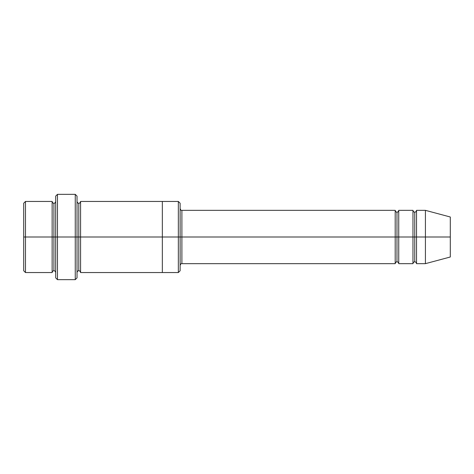 <?xml version="1.0" encoding="UTF-8"?>
<svg xmlns="http://www.w3.org/2000/svg" width="474" height="474" viewBox="0 0 474 474"><rect width="100%" height="100%" fill="white"/><g stroke="black" fill="none" stroke-linecap="round" stroke-linejoin="round"><path stroke-width="0.71" d="M181.898 237L181.898 263.663L181.898 237L180.12 237L180.12 203.228L180.12 270.773L180.12 237L178.343 237L178.343 201.45L178.343 237L181.898 237L181.898 210.338L181.898 237L396.975 237L396.975 212.115L396.975 261.885L396.975 237L395.197 237L395.197 210.338L395.197 263.663L395.197 210.338L395.197 263.663L395.197 237L181.898 237L181.898 263.663L181.898 237M55.695 237L55.695 196.118L55.695 237L57.473 237L57.473 194.34L57.473 237L57.473 194.34L57.473 237L75.248 237L75.248 194.34L75.248 237L77.025 237L77.025 196.118L77.025 237L78.803 237L78.803 203.228L78.803 270.773L78.803 237L77.025 237L77.025 196.118L77.025 277.882L77.025 237L75.248 237L75.248 194.34L75.248 279.66L75.248 237L57.473 237L57.473 279.66L57.473 237L53.918 237L53.918 203.228L53.918 270.773L53.918 237L52.14 237L52.14 201.45L52.14 237L53.918 237L53.918 270.773L53.918 203.228L53.918 237L55.695 237L55.695 277.882L55.695 237M23.7 237L23.7 203.228L23.7 237L25.478 237L25.478 201.45L25.478 237L25.478 201.45L25.478 237L52.14 237L52.14 201.45L52.14 272.55L52.14 237L52.14 272.55L52.14 237L25.478 237L25.478 272.55L25.478 237L23.7 237L23.7 270.773L23.7 237M425.415 237L425.415 210.338L425.415 237L425.415 210.338L425.415 237L450.3 237L450.3 217.003L450.3 256.997L450.3 237L425.415 237L425.415 263.663L425.415 237L425.415 263.663L425.415 237L416.528 237L416.528 210.338L416.528 237L425.415 237M412.973 237L414.75 237L414.75 212.115L414.75 261.885L414.75 237L412.973 237L412.973 210.338L412.973 263.663L412.973 210.338L412.973 263.663L412.973 237L398.752 237L398.752 263.663L398.752 237L396.975 237L396.975 261.885L396.975 212.115L396.975 237L398.752 237L398.752 210.338L398.752 237L412.973 237M414.75 237L414.75 261.885L414.75 212.115L414.75 237L416.528 237L416.528 263.663L416.528 237L414.75 237M78.803 237L78.803 270.773L78.803 203.228L78.803 237L80.58 237L80.58 272.55L80.58 237L78.803 237M178.343 237L178.343 201.45L178.343 272.55L178.343 237L162.345 237L162.345 201.45L162.345 237L178.343 237L178.343 272.55L178.343 237M162.345 237L162.345 201.45L162.345 272.55L162.345 237L80.58 237L80.58 201.45L80.58 237L162.345 237L162.345 201.45L162.345 237M398.752 237L398.752 263.663L398.752 237M80.58 237L80.58 272.55L80.58 237M416.528 237L416.528 210.338L416.528 237M25.478 237L25.478 272.55L25.478 237M75.248 237L75.248 279.66L75.248 237M57.473 237L57.473 279.66L57.473 237M450.3 256.997L425.415 263.663L416.528 263.663C416.208 262.383 415.615 261.79 414.75 261.885C413.885 261.79 413.292 262.383 412.973 263.663L398.752 263.663C398.433 262.383 397.84 261.79 396.975 261.885C396.276 261.636 395.683 262.229 395.197 263.663L181.898 263.663C181.198 263.414 180.606 264.006 180.12 265.44M55.695 196.118L57.473 194.34L75.248 194.34L77.025 196.118M180.12 203.228L178.343 201.45L80.58 201.45C80.26 202.73 79.668 203.322 78.803 203.228C77.937 203.322 77.345 202.73 77.025 201.45M23.7 203.228L25.478 201.45L52.14 201.45C52.46 202.73 53.052 203.322 53.918 203.228C54.783 203.322 55.375 202.73 55.695 201.45M55.695 272.55C55.375 271.27 54.783 270.678 53.918 270.773C53.052 270.678 52.46 271.27 52.14 272.55L25.478 272.55L23.7 270.773M450.3 217.003L425.415 210.338L416.528 210.338C416.208 211.617 415.615 212.21 414.75 212.115C413.885 212.21 413.292 211.617 412.973 210.338L398.752 210.338C398.433 211.617 397.84 212.21 396.975 212.115C396.276 212.364 395.683 211.771 395.197 210.338L181.898 210.338C181.198 210.586 180.606 209.994 180.12 208.56M180.12 270.773L178.343 272.55L80.58 272.55C80.26 271.27 79.668 270.678 78.803 270.773C77.937 270.678 77.345 271.27 77.025 272.55M77.025 277.882L75.248 279.66L57.473 279.66L55.695 277.882"/></g></svg>
